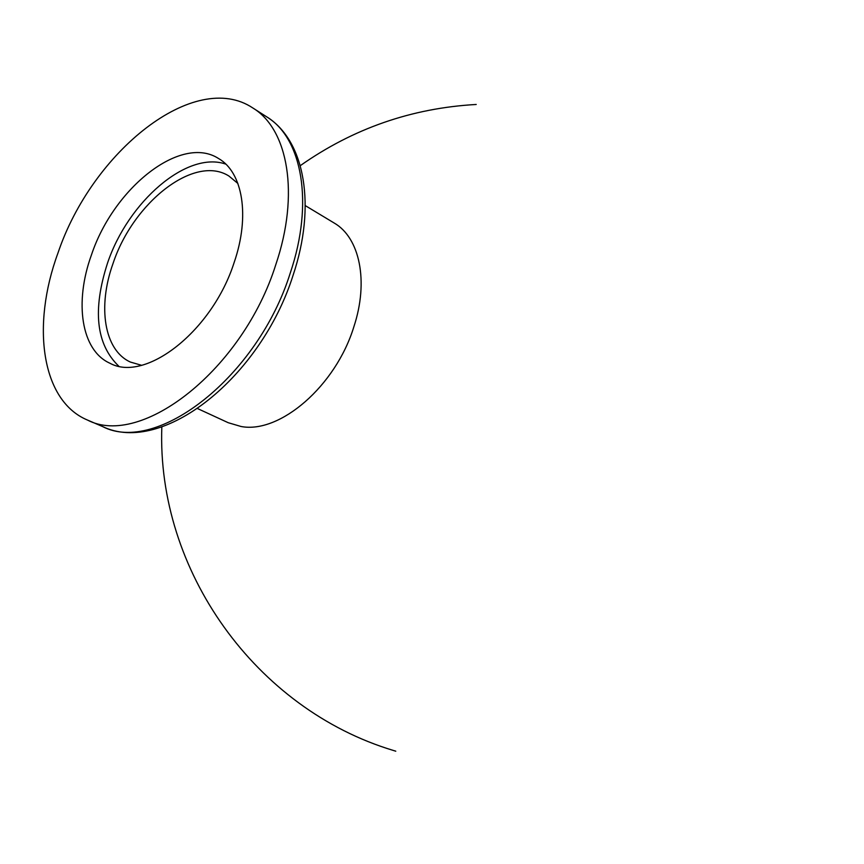 <?xml version="1.0" encoding="UTF-8"?>
<svg xmlns="http://www.w3.org/2000/svg" width="864" height="864" viewBox="0 0 864 864"><rect width="100%" height="100%" fill="white"/><g stroke="black" fill="none" stroke-linecap="round" stroke-linejoin="round"><path stroke-width="1.3" d="M141.545 365.288L130.388 362.059C104.101 350.233 97.438 306.698 113.044 263.455C133.196 202.36 194.562 154.019 228.96 176.062L237.902 183.481M305.262 205.6L334.087 222.966C359.694 237.578 368.95 281.2 353.862 326.776C335.761 386.003 279.86 433.998 241.034 426.492L228.226 422.712L197.672 408.618M275.8 264.632C242.914 369.392 141.329 448.384 87.437 420.034C41.407 400.853 31.169 325.868 57.931 253.12C92.038 151.524 194.659 69.066 252.817 107.968C288.187 129.2 299.765 194.238 275.8 264.632M118.724 366.131C96.109 344.369 92.372 310.036 107.514 263.142C128.056 201.722 186.926 150.563 225.785 164.117M91.454 254.891C113.767 187.78 180.954 134.276 218.473 158.468C242.719 172.174 250.258 215.86 234.166 262.44C212.382 330.912 145.627 382.925 109.944 363.247C81.13 350.428 74.153 302.465 91.454 254.891M252.817 107.968L266.684 116.824C302.162 138.143 313.999 202.889 290.336 272.786C257.893 376.79 156.654 454.918 102.546 426.535C162.464 455.63 260.788 377.287 293.015 275.497M476.215 104.468C411.739 108.097 353.084 128.498 300.272 165.661M161.827 426.902C156.611 570.618 255.83 709.171 393.574 750.514L395.777 751.194M87.437 420.034L102.546 426.535M266.684 116.824C305.424 140.929 316.181 206.582 293.058 275.357"/></g></svg>
